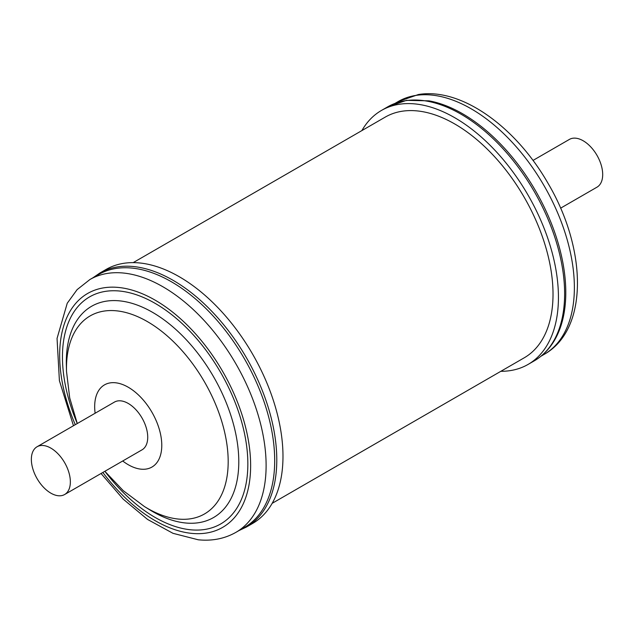 <?xml version="1.0" encoding="UTF-8"?>
<svg xmlns="http://www.w3.org/2000/svg" width="634" height="634" viewBox="0 0 634 634"><rect width="100%" height="100%" fill="white"/><g stroke="black" fill="none" stroke-linecap="round" stroke-linejoin="round"><path stroke-width="0.95" d="M64.644 494.512L142.016 449.847A27.579 15.921 -120 0 0 146.121 427.348A27.579 15.921 -120 0 0 127.608 403.097A27.579 15.921 -120 0 0 114.445 402.083L37.065 446.756A27.579 15.921 60 0 1 50.229 447.77A27.579 15.921 60 0 1 68.749 472.021A27.579 15.921 60 0 1 64.644 494.512A27.579 15.921 60 0 1 51.473 493.498A27.579 15.921 60 0 1 32.96 469.247A27.579 15.921 60 0 1 37.065 446.756M98.492 274.577A145.971 84.274 60 0 1 132.062 268.087A145.971 84.274 60 0 1 257.325 384.386A145.971 84.274 60 0 1 244.462 527.409L235.88 532.37A145.971 84.274 60 0 0 248.742 389.339A145.971 84.274 60 0 0 123.479 273.04A145.971 84.274 60 0 0 89.909 279.531L98.492 274.577M139.702 262.967A146.628 84.655 -120 0 0 105.981 269.498L99.792 273.072A146.628 84.655 60 0 1 133.512 266.542A146.628 84.655 60 0 1 259.338 383.372A146.628 84.655 60 0 1 246.42 527.036L252.609 523.462A146.628 84.655 -120 0 0 265.535 379.798A146.628 84.655 -120 0 0 139.702 262.967M560.575 208.19L596.982 187.173A27.579 15.921 -120 0 0 601.278 165.308A27.579 15.921 -120 0 0 583.557 140.994A27.579 15.921 -120 0 0 569.403 139.409L533.004 160.426M387.628 106.884A146.628 84.655 -120 0 1 405.483 100.695A146.628 84.655 -120 0 1 541.896 205.804A146.628 84.655 -120 0 1 534.256 360.857C546.151 353.843 554.79 342.923 560.163 328.095A145.971 84.274 -120 0 0 535.556 190.794A145.971 84.274 -120 0 0 428.949 100.838L406.473 100.346L387.628 106.884L381.438 110.459A146.628 84.655 -120 0 0 361.879 130.596M500.852 371.302A146.628 84.655 -120 0 0 510.211 370.621A146.628 84.655 -120 0 0 528.067 364.431A146.628 84.655 -120 0 0 535.706 209.378A146.628 84.655 -120 0 0 399.293 104.269A146.628 84.655 -120 0 0 381.438 110.459M272.168 503.333L524.239 357.798A138.973 80.233 -120 0 0 545.541 246.436A138.973 80.233 -120 0 0 454.752 123.979A138.973 80.233 -120 0 0 385.266 117.092L133.195 262.627M75.272 424.693A135.034 77.958 60 0 1 118.693 287.471A135.034 77.958 60 0 1 243.401 419.264A135.034 77.958 60 0 1 191.611 533.368A135.034 77.958 60 0 1 102.851 472.457M77.277 423.536L69.708 397.914L66.538 371.659L66.364 365.763A121.966 70.422 60 0 1 119.62 300.865A121.966 70.422 60 0 1 232.258 419.914A121.966 70.422 60 0 1 185.485 522.979A121.966 70.422 60 0 1 149.426 509.641L144.409 506.534L123.258 490.668L104.856 471.3M77.182 423.29A131.087 75.684 60 0 1 119.763 291.054A131.087 75.684 60 0 1 240.825 419.011A131.087 75.684 60 0 1 190.549 529.778A131.087 75.684 60 0 1 105.022 471.506M66.538 371.659A114.342 66.015 60 0 1 116.466 310.818A114.342 66.015 60 0 1 222.058 422.426A114.342 66.015 60 0 1 178.209 519.04A114.342 66.015 60 0 1 144.409 506.534M95.132 413.225A47.447 27.397 60 0 1 115.42 382.762A47.447 27.397 60 0 1 159.237 429.075A47.447 27.397 60 0 1 141.041 469.168A47.447 27.397 60 0 1 122.711 460.989M398.168 101.559L418.416 94.521C461.576 87.365 516.06 127.18 548.204 183.622C586.894 249.075 588.82 329.403 544.138 354.39A145.971 84.274 -120 0 0 551.746 200.035A145.971 84.274 -120 0 0 415.944 95.401A145.971 84.274 -120 0 0 398.168 101.559L395.085 103.342M89.909 279.531L77.102 289.643L67.236 303.25L57.052 338.429L59.406 380.701L73.473 425.739M101.044 473.495L123.186 499.124L147.579 519.452L172.995 533.321L198.26 539.788C212.097 541.19 224.642 538.718 235.88 532.37M92.984 277.755L99.792 273.072M544.138 354.39L541.064 356.173M534.256 360.857L528.067 364.431M238.963 530.587L246.42 527.036"/></g></svg>
